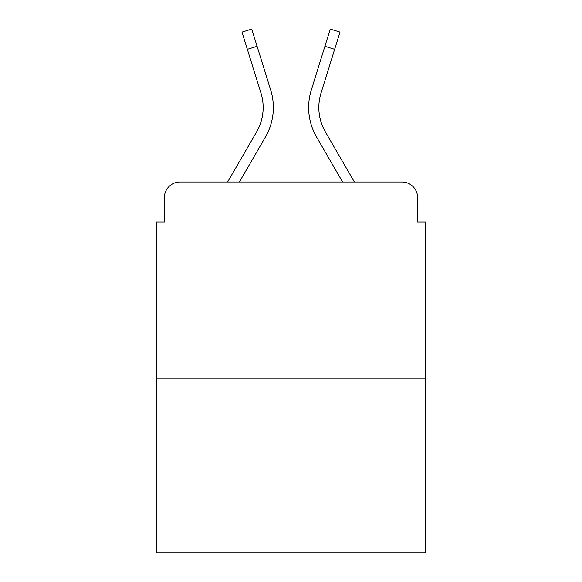 <?xml version="1.0" encoding="UTF-8"?>
<svg xmlns="http://www.w3.org/2000/svg" width="582" height="582" viewBox="0 0 582 582"><rect width="100%" height="100%" fill="white"/><g stroke="black" fill="none" stroke-linecap="round" stroke-linejoin="round"><path stroke-width="0.87" d="M164.364 197.691L164.364 221.997L164.364 197.691A15.685 15.685 0 0 1 180.049 182.006L227.598 182.006L256.618 131.874A48.619 48.619 0 0 0 260.962 93.062L241.988 32.134L251.722 29.1L270.695 90.028A58.811 58.811 0 0 1 265.443 136.981L239.377 182.006L342.623 182.006L316.557 136.981A58.811 58.811 0 0 1 311.305 90.028L330.278 29.1L340.012 32.134L334.643 49.354L324.916 46.32L311.305 90.028M425.478 378.038L156.522 378.038L156.522 552.9L425.478 552.9L425.478 221.997L417.636 221.997L417.636 197.691A15.685 15.685 0 0 0 401.951 182.006L180.049 182.006M156.522 378.038L156.522 221.997L164.364 221.997M334.643 49.354L321.038 93.062A48.619 48.619 0 0 0 325.382 131.874A48.619 48.619 0 0 1 321.038 93.062A48.619 48.619 0 0 0 325.382 131.874L354.402 182.006L401.951 182.006M417.636 221.997L417.636 197.691M247.357 49.354L257.084 46.32L270.695 90.028M256.618 131.874A48.619 48.619 0 0 0 260.962 93.062A48.619 48.619 0 0 1 256.618 131.874A48.619 48.619 0 0 0 260.962 93.062A48.619 48.619 0 0 1 256.618 131.874A48.619 48.619 0 0 0 260.962 93.062A48.619 48.619 0 0 1 256.618 131.874A48.619 48.619 0 0 0 260.962 93.062A48.619 48.619 0 0 1 256.618 131.874A48.619 48.619 0 0 0 260.962 93.062A48.619 48.619 0 0 1 256.618 131.874A48.619 48.619 0 0 0 260.962 93.062A48.619 48.619 0 0 1 256.618 131.874A48.619 48.619 0 0 0 260.962 93.062A48.619 48.619 0 0 1 256.618 131.874A48.619 48.619 0 0 0 260.962 93.062A48.619 48.619 0 0 1 256.618 131.874A48.619 48.619 0 0 0 260.962 93.062A48.619 48.619 0 0 1 256.618 131.874"/></g></svg>
